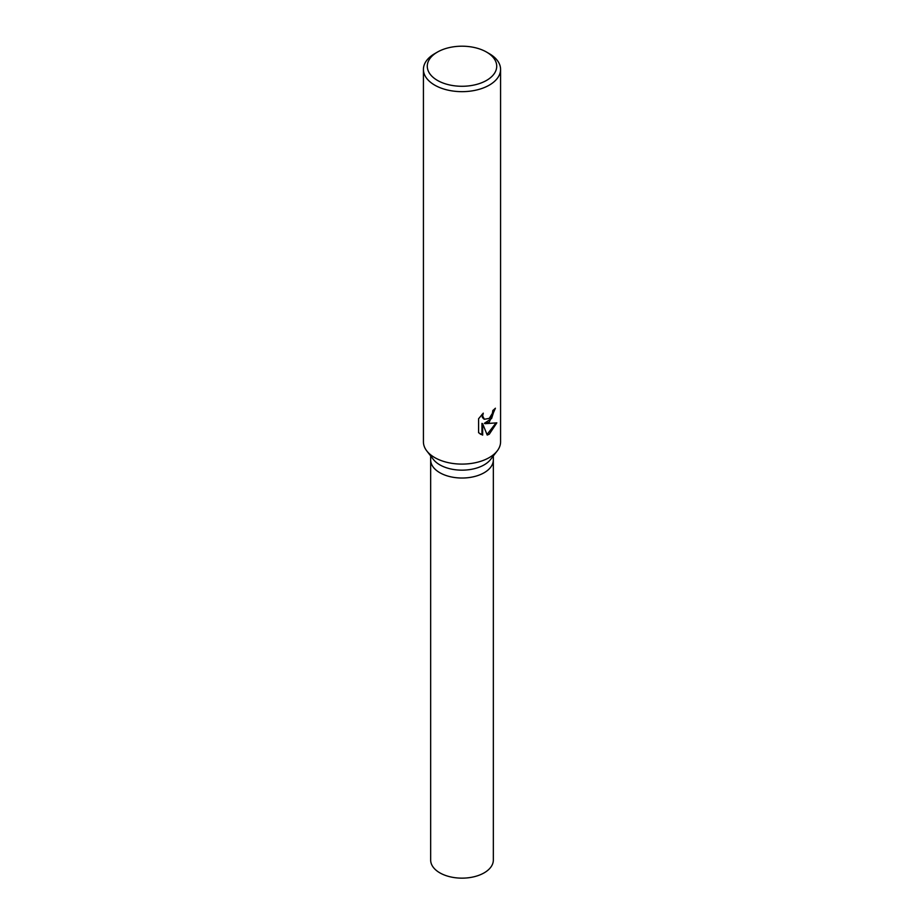 <?xml version="1.0" encoding="UTF-8"?>
<svg xmlns="http://www.w3.org/2000/svg" width="924" height="924" viewBox="0 0 924 924"><rect width="100%" height="100%" fill="white"/><g stroke="black" fill="none" stroke-linecap="round" stroke-linejoin="round"><path stroke-width="1.39" d="M486.544 52.067L489.281 53.65A38.577 22.268 180 0 1 500.577 69.392L500.577 441.834A38.577 22.268 180 0 1 497.216 450.924L490.609 459.447A31.335 18.099 180 0 1 484.164 464.853A31.335 18.099 180 0 1 433.391 459.447L426.784 450.924A38.577 22.268 180 0 1 423.423 441.834L423.423 69.392A38.577 22.268 180 0 1 434.719 53.65L437.456 52.067A34.719 20.039 180 0 1 486.544 52.067A34.719 20.039 180 0 1 486.544 80.411A34.719 20.039 180 0 1 437.456 80.411A34.719 20.039 180 0 1 437.456 52.067L434.719 53.65M484.164 472.73A31.335 18.099 180 0 0 493.335 459.933A31.335 18.099 180 0 1 484.164 472.73A31.335 18.099 180 0 1 450.011 476.645A31.335 18.099 180 0 1 430.665 459.933L430.665 455.925M497.216 450.924A38.577 22.268 180 0 1 489.281 457.576A38.577 22.268 180 0 1 426.784 450.924M489.27 422.141L485.088 423.689L496.823 422.846L489.281 434.199L487.225 435.054L482.663 423.781L482.663 435.112L478.586 432.721L478.586 418.745L483.275 413.167L482.64 415.927L484.361 419.265L489.27 418.387L492.388 413.363L492.839 410.464A38.577 22.268 0 0 0 495.403 408.223L489.27 422.141M500.577 69.392A38.577 22.268 180 0 1 489.281 85.135A38.577 22.268 180 0 1 447.239 89.963A38.577 22.268 180 0 1 423.423 69.392M494.663 408.928L491.603 418.491L484.395 423.296L485.088 423.689M484.026 419.046L482.397 417.533L482.062 414.368M480.168 434.026L481.958 434.707L481.958 423.377L482.663 423.781M487.017 434.511L495.899 423.111M481.958 434.707L482.663 435.112M493.335 460.071L493.335 860.048A31.335 18.099 180 0 1 484.164 872.845A31.335 18.099 180 0 1 450.011 876.772A31.335 18.099 180 0 1 430.665 860.048L430.665 460.071M484.361 419.265L483.668 418.872M493.335 459.933L493.335 455.925"/></g></svg>
